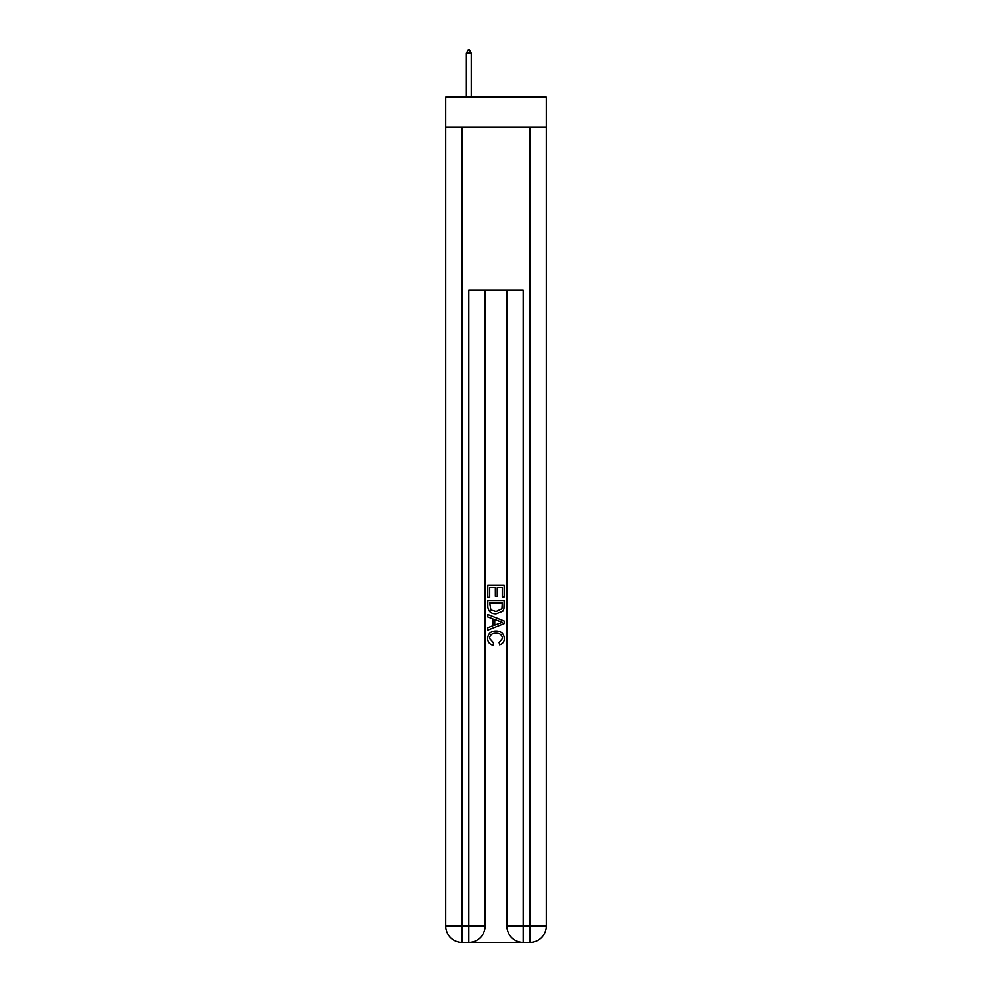 <?xml version="1.0" encoding="UTF-8"?>
<svg xmlns="http://www.w3.org/2000/svg" width="992" height="992" viewBox="0 0 992 992"><rect width="100%" height="100%" fill="white"/><g stroke="black" fill="none" stroke-linecap="round" stroke-linejoin="round"><path stroke-width="1.49" d="M546.282 127.063L546.282 97.166L445.718 97.166L445.718 127.063L546.282 127.063L546.282 926.094L529.976 926.094L529.976 127.063M470.047 942.4L521.953 942.4M523.181 942.4L523.181 926.094L506.875 926.094A16.306 16.306 0 0 0 523.181 942.4L529.976 942.4L529.976 926.094L523.181 926.094L523.181 290.123L468.819 290.123L468.819 926.094L445.718 926.094L445.718 127.063M485.125 290.123L485.125 926.094A16.306 16.306 0 0 1 468.819 942.4L462.024 942.4A16.306 16.306 0 0 1 445.718 926.094M506.875 926.094L506.875 290.123M529.976 942.4A16.306 16.306 0 0 0 546.282 926.094M487.841 597.345L487.841 585.429L504.159 585.429L504.159 596.924L502.274 596.924L502.274 587.723L497.252 587.723L497.252 596.304L495.368 596.304L495.368 587.723L489.726 587.723L489.726 597.345L487.841 597.345M487.841 606.323L487.841 600.482L504.159 600.482L503.924 608.939L502.758 611.308L496.087 613.862C490.879 613.874 488.126 611.37 487.841 606.323M489.726 602.776L490.879 609.993L496.124 611.556L501.94 608.778L502.274 602.776L489.726 602.776M487.841 616.999L487.841 614.556L504.159 621.029L504.159 623.621L487.841 630.094L487.841 627.651L492.863 625.803L492.863 618.847L487.841 616.999M499.261 621.215L494.748 619.541L494.748 625.109L502.274 622.331L499.261 621.215M489.515 638.34L493.607 642.915L493.061 645.222C489.614 644.316 487.804 642.097 487.642 638.563C488.076 633.553 490.904 631.036 496.124 630.999C501.134 631.11 503.874 633.615 504.358 638.513C504.283 641.737 502.696 643.833 499.621 644.8L499.125 642.506L502.485 638.402C502.002 634.88 499.881 633.181 496.136 633.305C492.317 633.107 490.11 634.781 489.515 638.34M471.262 53.134L469.228 49.6L468.41 49.6L466.376 53.134L471.262 53.134L471.262 97.166M466.376 53.134L466.376 97.166M462.024 127.063L462.024 942.4M485.125 926.094L468.819 926.094L468.819 942.4"/></g></svg>
